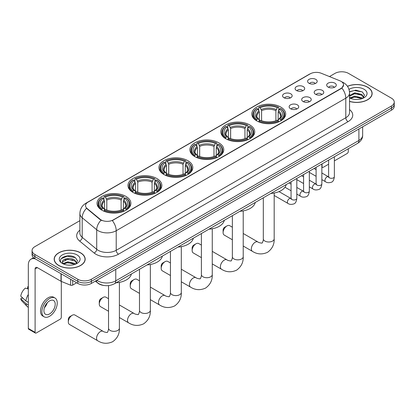 <?xml version="1.0" encoding="UTF-8"?>
<svg xmlns="http://www.w3.org/2000/svg" width="415" height="415" viewBox="0 0 415 415"><rect width="100%" height="100%" fill="white"/><g stroke="black" fill="none" stroke-linecap="round" stroke-linejoin="round"><path stroke-width="0.62" d="M156.896 178.543A16.937 9.778 0 0 0 138.439 176.422A16.937 9.778 0 0 0 127.981 185.458A16.937 9.778 0 0 0 132.945 192.373A16.937 9.778 0 0 0 151.402 194.49A16.937 9.778 0 0 0 161.855 185.458A16.937 9.778 0 0 0 156.896 178.543M249.763 124.925A16.937 9.778 0 0 0 231.305 122.804A16.937 9.778 0 0 0 220.853 131.84A16.937 9.778 0 0 0 225.812 138.755A16.937 9.778 0 0 0 244.269 140.872A16.937 9.778 0 0 0 254.727 131.84A16.937 9.778 0 0 0 249.763 124.925M218.809 142.796A16.937 9.778 0 0 0 200.352 140.68A16.937 9.778 0 0 0 189.894 149.711A16.937 9.778 0 0 0 194.858 156.626A16.937 9.778 0 0 0 213.315 158.748A16.937 9.778 0 0 0 223.768 149.711A16.937 9.778 0 0 0 218.809 142.796M187.85 160.672A16.937 9.778 0 0 0 169.393 158.551A16.937 9.778 0 0 0 158.94 167.587A16.937 9.778 0 0 0 163.899 174.497A16.937 9.778 0 0 0 182.356 176.619A16.937 9.778 0 0 0 192.814 167.587A16.937 9.778 0 0 0 187.85 160.672M125.937 196.414A16.937 9.778 0 0 0 107.48 194.298A16.937 9.778 0 0 0 97.027 203.329A16.937 9.778 0 0 0 101.986 210.244A16.937 9.778 0 0 0 120.443 212.366A16.937 9.778 0 0 0 130.896 203.329A16.937 9.778 0 0 0 125.937 196.414M280.722 107.054A16.937 9.778 0 0 0 262.264 104.933A16.937 9.778 0 0 0 251.806 113.969A16.937 9.778 0 0 0 256.771 120.879A16.937 9.778 0 0 0 275.228 123.001A16.937 9.778 0 0 0 285.681 113.969A16.937 9.778 0 0 0 280.722 107.054M296.492 90.511A4.793 2.765 180 0 1 295.542 89.728A4.793 2.765 180 0 1 297.13 86.289A4.793 2.765 180 0 1 303.272 86.595A4.793 2.765 180 0 1 304.221 89.728A4.793 2.765 180 0 1 296.492 90.511M302.691 90.797A2.874 1.66 0 0 0 301.918 89.988A2.874 1.66 0 0 0 299.085 89.567A2.874 1.66 0 0 0 297.078 90.797M283.974 97.738A4.793 2.765 180 0 1 283.025 96.954A4.793 2.765 180 0 1 284.612 93.515A4.793 2.765 180 0 1 290.754 93.826A4.793 2.765 180 0 1 291.704 96.954A4.793 2.765 180 0 1 283.974 97.738M290.168 98.023A2.874 1.66 0 0 0 289.4 97.219A2.874 1.66 0 0 0 286.563 96.794A2.874 1.66 0 0 0 284.56 98.023M309.014 83.285A4.793 2.765 180 0 1 308.06 82.502A4.793 2.765 180 0 1 309.647 79.063A4.793 2.765 180 0 1 315.789 79.369A4.793 2.765 180 0 1 316.744 82.502A4.793 2.765 180 0 1 309.014 83.285M315.208 83.571A2.874 1.66 0 0 0 314.435 82.761A2.874 1.66 0 0 0 311.603 82.341A2.874 1.66 0 0 0 309.595 83.571M315.587 94.309A4.793 2.765 180 0 1 314.637 93.525A4.793 2.765 180 0 1 316.225 90.086A4.793 2.765 180 0 1 322.367 90.392A4.793 2.765 180 0 1 323.316 93.525A4.793 2.765 180 0 1 315.587 94.309M321.781 94.594A2.874 1.66 0 0 0 321.008 93.785A2.874 1.66 0 0 0 318.175 93.365A2.874 1.66 0 0 0 316.173 94.594M303.069 101.535A4.793 2.765 180 0 1 302.12 100.752A4.793 2.765 180 0 1 303.707 97.312A4.793 2.765 180 0 1 309.849 97.624A4.793 2.765 180 0 1 310.799 100.752A4.793 2.765 180 0 1 303.069 101.535M309.263 101.82A2.874 1.66 0 0 0 308.49 101.011A2.874 1.66 0 0 0 305.658 100.591A2.874 1.66 0 0 0 303.65 101.82M290.552 108.761A4.793 2.765 180 0 1 289.597 107.978A4.793 2.765 180 0 1 291.185 104.539A4.793 2.765 180 0 1 297.332 104.85A4.793 2.765 180 0 1 298.281 107.978A4.793 2.765 180 0 1 290.552 108.761M296.746 109.052A2.874 1.66 0 0 0 295.973 108.242A2.874 1.66 0 0 0 293.14 107.817A2.874 1.66 0 0 0 291.133 109.052M328.104 87.083A4.793 2.765 180 0 1 327.155 86.299A4.793 2.765 180 0 1 328.742 82.86A4.793 2.765 180 0 1 334.884 83.166A4.793 2.765 180 0 1 335.834 86.299A4.793 2.765 180 0 1 328.104 87.083M334.298 87.368A2.874 1.66 0 0 0 333.53 86.559A2.874 1.66 0 0 0 330.693 86.138A2.874 1.66 0 0 0 328.69 87.368M339.901 80.795A8.627 4.98 180 0 1 341.052 81.356A8.627 4.98 180 0 1 343.579 84.878A8.627 4.98 180 0 1 341.052 88.4L113.285 219.898A8.627 4.98 180 0 1 100.114 219.234L87.088 208.491A8.627 4.98 180 0 1 85.526 205.632A8.627 4.98 180 0 1 88.053 202.11L310.244 73.834A8.627 4.98 180 0 1 321.293 73.273L339.901 80.795M104.041 285.473A9.587 5.535 180 0 1 97.976 283.212L95.414 281.095M349.544 101.442A15.5 8.948 0 0 0 372.141 93.484A15.5 8.948 0 0 0 367.602 87.16A15.5 8.948 0 0 0 347.459 86.279M80.635 252.839A15.5 8.948 0 0 0 63.744 250.899A15.5 8.948 0 0 0 54.173 259.168A15.5 8.948 0 0 0 58.717 265.496A15.5 8.948 0 0 0 75.603 267.431A15.5 8.948 0 0 0 85.174 259.168A15.5 8.948 0 0 0 80.635 252.839M343.579 84.878L341.887 88.047L341.052 88.654L112.315 220.593A11.184 6.458 60 0 1 116.221 230.724A12.782 7.382 180 0 1 98.148 230.724A12.782 7.382 180 0 1 96.711 229.739L82.196 217.771A12.782 7.382 180 0 1 79.882 213.538L79.882 233.106A12.782 7.382 0 0 0 82.196 237.339L96.711 249.311A12.782 7.382 0 0 0 98.148 250.297A12.782 7.382 0 0 0 116.221 250.297L345.799 117.751A12.782 7.382 0 0 0 349.544 112.532L349.544 92.965A12.782 7.382 180 0 1 345.799 98.184A11.184 6.458 -120 0 0 341.887 88.047M79.882 220.656L34.876 246.645A9.587 5.535 0 0 0 32.069 250.556L32.069 254.732A9.587 5.535 0 0 0 34.876 258.644L77.807 283.429L77.807 281.344A9.587 5.535 0 0 0 91.367 281.344L391.444 108.097A9.587 5.535 0 0 0 394.25 104.186A9.587 5.535 0 0 1 391.444 108.097L91.367 281.344A9.587 5.535 0 0 1 77.807 281.344L34.876 256.558L77.807 281.344L77.807 279.259A9.587 5.535 0 0 0 91.367 279.259L391.444 106.012A9.587 5.535 0 0 0 394.25 102.095A9.587 5.535 0 0 0 391.444 98.184L348.512 73.398A9.587 5.535 0 0 0 334.952 73.398L329.453 76.573M32.069 252.642A9.587 5.535 0 0 0 34.876 256.558A9.587 5.535 0 0 1 32.069 252.642M102.054 220.593L100.114 219.613L86.507 208.283A11.184 7.48 129.5 0 0 82.196 217.771L82.196 237.339A3.196 2.137 -50.5 0 1 79.576 241.006A15.978 9.223 180 0 1 79.882 230.18M32.069 250.556A9.587 5.535 0 0 0 34.876 254.473L77.807 279.259M77.807 283.429A9.587 5.535 0 0 0 91.367 283.429L391.444 110.183A9.587 5.535 0 0 0 394.25 106.271L394.25 102.095M349.544 101.333A15.339 8.855 0 0 0 371.985 93.484A15.339 8.855 0 0 0 367.488 87.223A15.339 8.855 0 0 0 347.516 86.367M354.913 99.418L357.32 99.486M350.125 97.888L354.773 96.114L361.75 97.748L362.596 98.422M350.55 98.334L354.773 96.944L361.901 98.677M349.544 96.851A7.221 4.171 0 0 0 350.618 98.391M349.544 95.481L354.773 92.799L361.75 94.433L363.825 97.297M349.544 96.311L354.773 93.629L361.75 95.258L363.659 97.515M349.612 97.919L349.985 98.148M349.544 97.888A10.416 6.012 0 0 0 364.012 97.738A10.416 6.012 0 0 0 364.012 89.235A10.416 6.012 0 0 0 348.989 89.407M362.84 98.319L364.474 95.118L362.409 92.006L355.826 90.143L349.477 91.741M350.198 98.21L349.544 97.442M349.497 91.933L354.208 90.537L362.269 91.912M351.91 94.272L354.208 93.852L359.961 94.345M351.91 97.582L354.208 97.167L359.961 97.66M321.853 166.545L322.071 166.674A1.598 0.923 120 0 0 322.403 167.406A1.598 0.923 120 0 0 323.202 167.328L328.618 164.2M334.371 160.88L347.153 153.498A1.598 0.923 120 0 0 348.284 151.542L348.284 148.746M322.071 166.674L322.071 163.878M58.826 265.429A15.339 8.855 0 0 0 75.546 267.348A15.339 8.855 0 0 0 85.013 259.168A15.339 8.855 0 0 0 80.52 252.906A15.339 8.855 0 0 0 63.806 250.987A15.339 8.855 0 0 0 54.334 259.168A15.339 8.855 0 0 0 58.826 265.429M67.941 265.097L70.353 265.169M63.153 263.567L67.806 261.792L74.783 263.426L75.623 264.106M63.583 264.018L67.806 262.622L74.933 264.36M63.225 263.893L62.478 262.14A7.221 4.171 0 0 0 63.645 264.07M76.853 262.98L74.783 260.112C70.446 256.88 61.524 258.877 62.478 262.14L62.452 261.824M62.499 262.244L62.696 261.704L67.806 259.308L74.783 260.942L76.692 263.193M75.872 264.002L77.506 260.796L75.442 257.684C68.133 252.434 55.143 259.354 62.644 263.598L63.013 263.826M77.04 254.914A10.416 6.012 0 0 0 62.307 254.914A10.416 6.012 0 0 0 62.307 263.421A10.416 6.012 0 0 0 77.04 263.421A10.416 6.012 0 0 0 77.04 254.914M61.119 258.732L67.235 256.221L75.297 257.591M64.942 259.951L67.235 259.536L72.993 260.029M64.942 263.266L67.235 262.845L72.993 263.343M223.099 232.582L223.099 229.972A2.236 1.292 -60 0 1 224.681 227.233L226.943 225.926A5.431 3.138 120 0 0 223.099 232.582A5.431 3.138 120 0 0 224.225 235.066L232.359 239.761M256.465 120.703L256.921 119.489A15.21 8.782 0 0 1 256.921 108.445L257.964 109.046A13.742 7.932 0 0 0 257.964 118.887L258.996 119.473L259.334 120.708M259.334 120.205L259.334 111.941L257.964 109.046M258.727 110.359L258.727 107.397L259.178 107.137A15.21 8.782 0 0 1 278.309 107.137L277.267 107.744A13.742 7.932 0 0 0 260.226 107.744L261.59 110.639L261.59 120.739M275.897 120.739L275.897 110.639L277.267 107.744M270.86 193.447A17.575 10.147 0 0 0 286.194 184.592M258.727 121.579A15.848 9.151 0 0 0 278.766 121.579L278.309 120.796A15.21 8.782 0 0 1 259.178 120.796L258.727 121.849M278.766 121.849L278.766 121.579M256.921 108.445L256.465 108.704A15.848 9.151 0 0 0 252.896 114.488A15.848 9.151 0 0 0 256.465 120.272M278.309 107.137L278.766 107.397L278.766 110.359M259.178 120.796L260.226 120.189A13.742 7.932 0 0 0 277.267 120.189L278.309 120.796M257.964 118.887L256.921 119.489M260.226 107.744L259.178 107.137M258.996 110.826A12.289 7.097 0 0 0 258.996 119.473L259.053 119.51C257.31 117.824 256.6 116.677 256.921 116.076A11.822 6.827 0 0 1 259.334 111.941M281.028 120.272A15.848 9.151 0 0 0 284.597 114.488A15.848 9.151 0 0 0 281.028 108.704L280.571 108.445A15.21 8.782 0 0 1 280.571 119.489L281.028 120.703M280.571 119.489L279.523 118.887A13.742 7.932 0 0 0 279.523 109.046L280.571 108.445M279.523 109.046L278.159 111.941L278.159 120.205L278.491 119.473L279.523 118.887M278.159 111.941A11.822 6.827 0 0 1 280.571 116.076C280.893 116.682 280.177 117.829 278.434 119.51L278.491 119.473A12.289 7.097 0 0 0 278.491 110.826M278.159 120.708L278.159 120.205M232.359 227.218L229.661 225.656A5.431 3.138 120 0 0 226.943 225.926L224.681 227.233M192.145 250.453L192.145 247.843A2.236 1.292 -60 0 1 193.727 245.104L195.984 243.802A5.431 3.138 120 0 0 192.145 250.453A5.431 3.138 120 0 0 193.271 252.943L201.4 257.632M225.506 138.574L225.962 137.365A15.21 8.782 0 0 1 225.962 126.316L227.01 126.923A13.742 7.932 0 0 0 227.01 136.758L228.043 137.344L228.375 138.579M228.375 138.076L228.375 129.817L227.01 126.923M227.768 128.23L227.768 125.273L228.224 125.014A15.21 8.782 0 0 1 247.356 125.014L246.308 125.615A13.742 7.932 0 0 0 229.267 125.615L230.636 128.51L230.636 138.615M244.943 138.615L244.943 128.51L246.308 125.615M239.901 211.318A17.575 10.147 0 0 0 255.235 202.463M227.768 139.45A15.848 9.151 0 0 0 247.812 139.45L247.356 138.667A15.21 8.782 0 0 1 228.224 138.667L227.768 139.725M247.812 139.725L247.812 139.45M225.962 126.316L225.506 126.575A15.848 9.151 0 0 0 221.937 132.364A15.848 9.151 0 0 0 225.506 138.148M247.356 125.014L247.812 125.273L247.812 128.23M228.224 138.667L229.267 138.065A13.742 7.932 0 0 0 246.308 138.065L247.356 138.667M227.01 136.758L225.962 137.365M229.267 125.615L228.224 125.014M228.043 128.702A12.289 7.097 0 0 0 228.043 137.344L228.1 137.386C226.351 135.695 225.641 134.548 225.968 133.946A11.822 6.827 0 0 1 228.375 129.817M250.069 138.148A15.848 9.151 0 0 0 253.638 132.364A15.848 9.151 0 0 0 250.069 126.575L249.617 126.316A15.21 8.782 0 0 1 249.617 137.365L250.069 138.574M249.617 137.365L248.569 136.758A13.742 7.932 0 0 0 248.569 126.923L249.617 126.316M248.569 126.923L247.2 129.817L247.2 138.076L247.537 137.344L248.569 136.758M247.2 129.817A11.822 6.827 0 0 1 249.612 133.946C249.934 134.553 249.223 135.7 247.48 137.386L247.537 137.344A12.289 7.097 0 0 0 247.537 128.702M247.2 138.579L247.2 138.076M201.4 245.089L198.702 243.532A5.431 3.138 120 0 0 195.984 243.802L193.727 245.104M161.186 268.329L161.186 265.719A2.236 1.292 -60 0 1 162.768 262.975L165.03 261.673A5.431 3.138 120 0 0 161.186 268.329A5.431 3.138 120 0 0 162.312 270.813L170.441 275.508M194.552 156.445L195.009 155.236A15.21 8.782 0 0 1 195.009 144.192L196.051 144.794A13.742 7.932 0 0 0 196.051 154.634L197.084 155.22L197.421 156.45M197.421 155.947L197.421 147.688L196.051 144.794M196.814 146.101L196.814 143.144L197.265 142.885A15.21 8.782 0 0 1 216.397 142.885L215.354 143.486A13.742 7.932 0 0 0 198.313 143.486L199.677 146.386L199.677 156.486M213.984 156.486L213.984 146.386L215.354 143.486M208.942 229.189A17.575 10.147 0 0 0 224.282 220.339M196.814 157.327A15.848 9.151 0 0 0 216.853 157.327L216.397 156.538A15.21 8.782 0 0 1 197.265 156.538L196.814 157.596M216.853 157.596L216.853 157.327M195.009 144.192L194.552 144.451A15.848 9.151 0 0 0 190.983 150.235A15.848 9.151 0 0 0 194.552 156.019M216.397 142.885L216.853 143.144L216.853 146.101M197.265 156.538L198.313 155.936A13.742 7.932 0 0 0 215.354 155.936L216.397 156.538M196.051 154.634L195.009 155.236M198.313 143.486L197.265 142.885M197.084 146.573A12.289 7.097 0 0 0 197.084 155.22L197.141 155.257C195.398 153.571 194.687 152.424 195.009 151.817A11.822 6.827 0 0 1 197.421 147.688M219.115 156.019A15.848 9.151 0 0 0 222.684 150.235A15.848 9.151 0 0 0 219.115 144.451L218.658 144.192A15.21 8.782 0 0 1 218.658 155.236L219.115 156.445M218.658 155.236L217.61 154.634A13.742 7.932 0 0 0 217.61 144.794L218.658 144.192M217.61 144.794L216.246 147.688L216.246 155.947L216.578 155.22L217.61 154.634M216.246 147.688A11.822 6.827 0 0 1 218.653 151.817C218.98 152.424 218.264 153.571 216.521 155.257L216.578 155.22A12.289 7.097 0 0 0 216.578 146.573M216.246 156.45L216.246 155.947M170.441 262.96L167.743 261.403A5.431 3.138 120 0 0 165.03 261.673L162.768 262.975M130.232 286.2L130.232 283.59A2.236 1.292 -60 0 1 131.814 280.851L134.071 279.544A5.431 3.138 120 0 0 130.232 286.2A5.431 3.138 120 0 0 131.358 288.684L139.487 293.379M163.593 174.321L164.05 173.107A15.21 8.782 0 0 1 164.05 162.063L165.097 162.664A13.742 7.932 0 0 0 165.097 172.505L166.13 173.091L166.462 174.326M166.462 173.823L166.462 165.559L165.097 162.664M165.855 163.977L165.855 161.015L166.311 160.755A15.21 8.782 0 0 1 185.443 160.755L184.395 161.362A13.742 7.932 0 0 0 167.354 161.362L168.723 164.257L168.723 174.357M183.031 174.357L183.031 164.257L184.395 161.362M177.988 247.065A17.575 10.147 0 0 0 193.323 238.21M165.855 175.197A15.848 9.151 0 0 0 185.894 175.197L185.443 174.414A15.21 8.782 0 0 1 166.311 174.414L165.855 175.467M185.894 175.467L185.894 175.197M164.05 162.063L163.593 162.322A15.848 9.151 0 0 0 160.024 168.106A15.848 9.151 0 0 0 163.593 173.89M185.443 160.755L185.894 161.015L185.894 163.977M166.311 174.414L167.354 173.807A13.742 7.932 0 0 0 184.395 173.807L185.443 174.414M165.097 172.505L164.05 173.107M167.354 161.362L166.311 160.755M166.13 164.444A12.289 7.097 0 0 0 166.13 173.091L166.187 173.128C164.439 171.442 163.728 170.295 164.05 169.694A11.822 6.827 0 0 1 166.462 165.559M188.156 173.89A15.848 9.151 0 0 0 191.725 168.106A15.848 9.151 0 0 0 188.156 162.322L187.699 162.063A15.21 8.782 0 0 1 187.699 173.107L188.156 174.321M187.699 173.107L186.657 172.505A13.742 7.932 0 0 0 186.657 162.664L187.699 162.063M186.657 162.664L185.287 165.559L185.287 173.823L185.624 173.091L186.657 172.505M185.287 165.559A11.822 6.827 0 0 1 187.699 169.694C188.021 170.3 187.31 171.447 185.567 173.128L185.624 173.091A12.289 7.097 0 0 0 185.624 164.444M185.287 174.326L185.287 173.823M139.487 280.836L136.789 279.274A5.431 3.138 120 0 0 134.071 279.544L131.814 280.851M99.273 304.07L99.273 301.461A2.236 1.292 -60 0 1 100.855 298.722L103.117 297.42A5.431 3.138 120 0 0 99.273 304.07A5.431 3.138 120 0 0 100.399 306.561L108.528 311.25M132.639 192.192L133.091 190.983A15.21 8.782 0 0 1 133.091 179.934L134.138 180.541A13.742 7.932 0 0 0 134.138 190.376L135.171 190.962L135.503 192.197M135.503 191.694L135.503 183.435L134.138 180.541M134.896 181.848L134.896 178.891L135.352 178.632A15.21 8.782 0 0 1 154.484 178.632L153.441 179.233A13.742 7.932 0 0 0 136.4 179.233L137.764 182.128L137.764 192.233M152.072 192.233L152.072 182.128L153.441 179.233M147.029 264.936A17.575 10.147 0 0 0 162.369 256.081M134.896 193.068A15.848 9.151 0 0 0 154.94 193.068L154.484 192.285A15.21 8.782 0 0 1 135.352 192.285L134.896 193.343M154.94 193.343L154.94 193.068M133.091 179.934L132.639 180.193A15.848 9.151 0 0 0 129.07 185.982A15.848 9.151 0 0 0 132.639 191.766M154.484 178.632L154.94 178.891L154.94 181.848M135.352 192.285L136.4 191.683A13.742 7.932 0 0 0 153.441 191.683L154.484 192.285M134.138 190.376L133.091 190.983M136.4 179.233L135.352 178.632M135.171 182.32A12.289 7.097 0 0 0 135.171 190.962L135.228 191.004C133.485 189.313 132.774 188.166 133.096 187.564A11.822 6.827 0 0 1 135.503 183.435M157.197 191.766A15.848 9.151 0 0 0 160.771 185.982A15.848 9.151 0 0 0 157.197 180.193L156.746 179.934A15.21 8.782 0 0 1 156.746 190.983L157.197 192.192M156.746 190.983L155.698 190.376A13.742 7.932 0 0 0 155.698 180.541L156.746 179.934M155.698 180.541L154.333 183.435L154.333 191.694L154.665 190.962L155.698 190.376M154.333 183.435A11.822 6.827 0 0 1 156.74 187.564C157.062 188.171 156.351 189.318 154.608 191.004L154.665 190.962A12.289 7.097 0 0 0 154.665 182.32M154.333 192.197L154.333 191.694M108.528 298.707L105.83 297.15A5.431 3.138 120 0 0 103.117 297.42L100.855 298.722M68.319 321.947L68.319 319.337A2.236 1.292 -60 0 1 69.902 316.593L72.158 315.291A5.431 3.138 120 0 0 68.319 321.947A5.431 3.138 120 0 0 69.445 324.431L97.686 340.741A5.431 3.138 -60 0 1 96.856 336.383A5.431 3.138 -60 0 1 100.404 331.601A5.431 3.138 -60 0 1 103.122 331.331C103.74 332.067 107.859 332.814 107.278 332.28C107.449 333.053 108.86 329.116 108.528 328.208A5.431 3.138 180 0 0 110.12 330.423A5.431 3.138 180 0 0 117.803 330.423A5.431 3.138 180 0 0 119.396 328.208C119.629 333.826 117.398 338.324 112.709 341.69C107.449 344.066 102.443 343.75 97.686 340.741M101.68 210.063L102.137 208.854A15.21 8.782 0 0 1 102.137 197.81L103.179 198.412A13.742 7.932 0 0 0 103.179 208.252L104.217 208.838L104.549 210.068M104.549 209.565L104.549 201.306L103.179 198.412M103.942 199.719L103.942 196.762L104.393 196.503A15.21 8.782 0 0 1 123.53 196.503L122.482 197.104A13.742 7.932 0 0 0 105.441 197.104L106.811 200.004L106.811 210.104M121.118 210.104L121.118 200.004L122.482 197.104M116.076 282.807A17.575 10.147 0 0 0 131.41 273.957M103.942 210.945A15.848 9.151 0 0 0 123.981 210.945L123.53 210.156A15.21 8.782 0 0 1 104.393 210.156L103.942 211.214M123.981 211.214L123.981 210.945M102.137 197.81L101.68 198.069A15.848 9.151 0 0 0 98.111 203.853A15.848 9.151 0 0 0 101.68 209.637M123.53 196.503L123.981 196.762L123.981 199.719M104.393 210.156L105.441 209.554A13.742 7.932 0 0 0 122.482 209.554L123.53 210.156M103.179 208.252L102.137 208.854M105.441 197.104L104.393 196.503M104.217 200.191A12.289 7.097 0 0 0 104.217 208.838L104.274 208.875C102.526 207.189 101.815 206.042 102.137 205.435A11.822 6.827 0 0 1 104.549 201.306M126.243 209.637A15.848 9.151 0 0 0 129.812 203.853A15.848 9.151 0 0 0 126.243 198.069L125.787 197.81A15.21 8.782 0 0 1 125.787 208.854L126.243 210.063M125.787 208.854L124.744 208.252A13.742 7.932 0 0 0 124.744 198.412L125.787 197.81M124.744 198.412L123.374 201.306L123.374 209.565L123.712 208.838L124.744 208.252M123.374 201.306A11.822 6.827 0 0 1 125.787 205.435C126.108 206.042 125.397 207.189 123.649 208.875L123.712 208.838A12.289 7.097 0 0 0 123.712 200.191M123.374 210.068L123.374 209.565M103.122 331.331L74.876 315.021A5.431 3.138 120 0 0 72.158 315.291L69.902 316.593M72.667 280.462L72.667 285.095L76.676 282.781M35.353 258.919A12.782 7.382 -120 0 0 30.969 259.188A12.782 7.382 -120 0 0 28.324 265.04L28.324 328.441L35.104 332.353L35.104 268.951A3.196 1.847 60 0 1 35.763 267.488A3.196 1.847 60 0 1 37.36 267.649L60.989 281.287L60.989 273.718M35.104 332.353A1.598 0.923 120 0 0 35.431 333.084L28.656 329.173A1.598 0.923 -60 0 1 28.324 328.441M35.431 333.084A1.598 0.923 120 0 0 36.23 333.006L60.185 319.177A1.598 0.923 120 0 0 61.311 317.221L61.311 281.437M72.667 285.095A1.598 0.923 180 0 1 70.623 285.198L61.202 281.391A1.598 0.923 180 0 1 60.989 281.287M49.561 313.932A7.989 4.612 120 0 0 54.78 306.893A7.989 4.612 120 0 0 53.556 300.491A7.989 4.612 120 0 0 49.561 300.885A7.989 4.612 120 0 0 44.343 307.93A7.989 4.612 120 0 0 45.567 314.331A7.989 4.612 120 0 0 49.561 313.932M44.4 307.743A7.989 4.612 120 0 0 47.269 302.774M28.324 286.998L27.644 286.796L27.644 288.399L28.324 288.788M54.998 298.001L53.639 297.218A10.863 6.272 120 0 0 48.207 297.757A10.863 6.272 120 0 0 41.111 307.333A10.863 6.272 120 0 0 42.776 316.038L44.13 316.821A10.863 6.272 120 0 0 49.561 316.282A10.863 6.272 120 0 0 56.663 306.706A10.863 6.272 120 0 0 54.998 298.001A10.863 6.272 120 0 0 49.561 298.541A10.863 6.272 120 0 0 42.465 308.112A10.863 6.272 120 0 0 44.13 316.821M28.324 294.468A10.546 6.09 120 0 0 25.922 300.968L20.75 296.128A8.31 4.798 120 0 1 25.388 288.098L28.324 288.99M28.324 302.353L25.922 300.968M23.546 298.748L22.14 297.934L20.75 298.738L25.922 303.578L28.324 304.963M25.922 303.578A10.546 6.09 120 0 0 27.224 306.524A10.546 6.09 120 0 0 28.023 307.152L28.324 307.323M28.324 286.604A8.31 4.798 120 0 0 27.644 286.796M20.75 298.738A8.31 4.798 120 0 0 21.73 300.808L27.224 306.524M87.088 208.491L87.088 208.87M100.114 219.234L100.114 219.613M113.285 219.898L113.285 220.157M118.483 254.208A3.196 1.847 60 0 1 116.221 250.297L116.221 230.724L345.799 98.184L345.799 117.751A3.196 1.847 60 0 0 348.055 121.662L118.483 254.208A15.978 9.223 180 0 1 95.886 254.208A15.978 9.223 180 0 1 94.096 252.979L79.576 241.006M349.544 92.965C349.326 88.369 347.303 84.919 343.48 82.627L341.867 81.838A11.184 5.239 112 0 0 341.716 81.786M87.103 202.764A11.184 6.458 -120 0 0 85.947 203.2C82.118 205.498 80.1 208.942 79.882 213.538M85.947 203.2L309.305 74.244A11.184 6.458 60 0 1 310.15 73.886M101.068 220.204A11.184 7.48 129.5 0 0 96.711 229.739L96.711 249.311A3.196 2.137 -50.5 0 1 94.096 252.979M349.544 109.607A15.978 9.223 180 0 1 348.055 121.662M91.367 279.259L91.367 283.429M391.444 106.012L391.444 110.183M34.876 254.473L34.876 258.644M96.835 280.275A12.782 7.382 0 0 0 97.691 280.825A12.782 7.382 0 0 0 115.769 280.825L358.902 140.452A12.782 7.382 0 0 0 362.648 135.233C362.741 138.403 361.05 141.121 357.58 143.377L114.447 283.751A6.391 3.688 60 0 0 115.769 280.825L115.769 269.34M358.902 128.972L358.902 140.452A6.391 3.688 60 0 1 357.58 143.377M96.316 280.576A6.391 4.275 129.5 0 0 97.432 282.651L95.492 281.054M274.18 193.022L274.18 238.843A5.431 3.138 180 0 1 272.588 241.063A5.431 3.138 180 0 1 264.905 241.063A5.431 3.138 180 0 1 263.312 238.843C263.644 239.751 262.233 243.688 262.057 242.915C262.643 243.455 258.524 242.708 257.902 241.966L243.221 233.489M274.18 238.843C274.408 244.466 272.183 248.959 267.488 252.325C262.233 254.706 257.227 254.39 252.47 251.376A5.431 3.138 -60 0 1 251.64 247.024A5.431 3.138 -60 0 1 255.189 242.236A5.431 3.138 -60 0 1 257.902 241.966M275.897 110.639A11.822 6.827 0 0 0 261.59 110.639M276.234 109.524A12.289 7.097 0 0 0 261.258 109.524M243.221 210.893L243.221 256.714A5.431 3.138 180 0 1 241.629 258.934A5.431 3.138 180 0 1 233.946 258.934A5.431 3.138 180 0 1 232.359 256.714C232.685 257.622 231.274 261.559 231.103 260.786C231.684 261.326 227.565 260.579 226.948 259.837L212.262 251.36M243.221 256.714C243.455 262.337 241.224 266.829 236.534 270.196C231.274 272.577 226.268 272.261 221.517 269.247A5.431 3.138 -60 0 1 220.681 264.894A5.431 3.138 -60 0 1 224.23 260.106A5.431 3.138 -60 0 1 226.948 259.837M244.943 128.51A11.822 6.827 0 0 0 230.636 128.51M245.275 127.395A12.289 7.097 0 0 0 230.299 127.395M212.262 228.769L212.262 274.59A5.431 3.138 180 0 1 210.675 276.805A5.431 3.138 180 0 1 202.992 276.805A5.431 3.138 180 0 1 201.4 274.59C201.732 275.498 200.321 279.435 200.144 278.662C200.725 279.196 196.611 278.449 195.989 277.713L181.308 269.236M212.262 274.59C212.496 280.208 210.265 284.706 205.575 288.072C200.321 290.448 195.315 290.132 190.558 287.123A5.431 3.138 -60 0 1 189.728 282.765A5.431 3.138 -60 0 1 193.276 277.983A5.431 3.138 -60 0 1 195.989 277.713M213.984 146.386A11.822 6.827 0 0 0 199.677 146.386M214.322 145.271A12.289 7.097 0 0 0 199.345 145.271M181.308 246.64L181.308 292.461A5.431 3.138 180 0 1 179.716 294.681A5.431 3.138 180 0 1 172.033 294.681A5.431 3.138 180 0 1 170.441 292.461C170.773 293.369 169.362 297.306 169.19 296.533C169.771 297.073 165.652 296.326 165.035 295.584L150.349 287.107M181.308 292.461C181.542 298.084 179.311 302.577 174.622 305.943C169.362 308.324 164.356 308.008 159.604 304.994A5.431 3.138 -60 0 1 158.769 300.642A5.431 3.138 -60 0 1 162.317 295.854A5.431 3.138 -60 0 1 165.035 295.584M183.031 164.257A11.822 6.827 0 0 0 168.723 164.257M183.363 163.142A12.289 7.097 0 0 0 168.386 163.142M150.349 264.511L150.349 310.332A5.431 3.138 180 0 1 148.762 312.552A5.431 3.138 180 0 1 141.079 312.552A5.431 3.138 180 0 1 139.487 310.332C139.819 311.24 138.408 315.177 138.231 314.404C138.812 314.944 134.699 314.197 134.076 313.455L119.396 304.978M150.349 310.332C150.583 315.955 148.352 320.447 143.663 323.814C138.408 326.195 133.402 325.879 128.645 322.865A5.431 3.138 -60 0 1 127.815 318.513A5.431 3.138 -60 0 1 131.363 313.724A5.431 3.138 -60 0 1 134.076 313.455M152.072 182.128A11.822 6.827 0 0 0 137.764 182.128M152.409 181.013A12.289 7.097 0 0 0 137.432 181.013M121.118 200.004A11.822 6.827 0 0 0 106.811 200.004M121.45 198.889A12.289 7.097 0 0 0 106.473 198.889M334.371 156.777L334.371 176.655A2.874 1.66 180 0 1 333.395 177.9A2.874 1.66 180 0 1 329.463 177.828A2.874 1.66 180 0 1 328.618 176.655L328.524 177.272L328.784 177.06M334.371 176.655C333.976 179.991 332.944 181.858 331.269 182.247C328.893 182.984 326.984 182.818 325.536 181.754A2.874 1.66 -60 0 1 325.095 179.451A2.874 1.66 -60 0 1 326.973 176.915A2.874 1.66 -60 0 1 327.103 176.847A2.874 1.66 -60 0 1 328.415 176.774L328.996 177.003M321.853 164.003L321.853 183.881A2.874 1.66 180 0 1 320.878 185.126A2.874 1.66 180 0 1 316.941 185.054A2.874 1.66 180 0 1 316.1 183.881L316.007 184.504L316.266 184.291M321.853 183.881C321.459 187.222 320.421 189.084 318.751 189.479C316.375 190.21 314.466 190.049 313.019 188.981A2.874 1.66 -60 0 1 312.578 186.677A2.874 1.66 -60 0 1 314.456 184.141A2.874 1.66 -60 0 1 314.586 184.073A2.874 1.66 -60 0 1 315.893 184.001L316.479 184.229M309.336 171.229L309.336 191.108A2.874 1.66 180 0 1 308.361 192.353A2.874 1.66 180 0 1 304.423 192.28A2.874 1.66 180 0 1 303.583 191.108L303.49 191.73L303.749 191.517M309.336 191.108C308.942 194.448 307.904 196.311 306.234 196.705C303.858 197.441 301.944 197.275 300.502 196.207A2.874 1.66 -60 0 1 300.061 193.904A2.874 1.66 -60 0 1 301.938 191.367A2.874 1.66 -60 0 1 302.068 191.299A2.874 1.66 -60 0 1 303.375 191.227L303.962 191.455M296.818 178.46L296.818 198.334A2.874 1.66 180 0 1 295.843 199.579A2.874 1.66 180 0 1 291.906 199.511A2.874 1.66 180 0 1 291.065 198.334L290.972 198.956L291.226 198.744M296.818 198.334C296.424 201.674 295.387 203.542 293.711 203.931C291.34 204.668 289.426 204.502 287.984 203.433A2.874 1.66 -60 0 1 287.543 201.13A2.874 1.66 -60 0 1 289.421 198.598A2.874 1.66 -60 0 1 289.551 198.526A2.874 1.66 -60 0 1 290.858 198.453L291.444 198.686M35.104 268.951L37.36 267.649M61.202 273.843L61.202 281.391M70.623 285.198L70.623 279.285M309.305 74.244L311.354 73.289M114.447 283.751C109.301 286.334 104.16 286.334 99.019 283.751L97.432 282.651M362.648 135.233L362.648 126.808M371.985 94.765L371.985 93.484M322.403 167.406L321.853 167.089M85.013 260.449L85.013 259.168M54.334 260.449L54.334 259.168M252.47 251.376L243.221 246.033M252.896 117.414L252.896 114.488M284.597 117.414L284.597 114.488M263.312 197.799L263.312 238.843M221.517 269.247L212.262 263.909M221.937 135.285L221.937 132.364M253.638 135.285L253.638 132.364M232.359 215.675L232.359 256.714M190.558 287.123L181.308 281.78M190.983 153.161L190.983 150.235M222.684 153.161L222.684 150.235M201.4 233.546L201.4 274.59M159.604 304.994L150.349 299.651M160.024 171.032L160.024 168.106M191.725 171.032L191.725 168.106M170.441 251.417L170.441 292.461M128.645 322.865L119.396 317.527M129.07 188.903L129.07 185.982M160.771 188.903L160.771 185.982M139.487 269.294L139.487 310.332M119.396 282.387L119.396 328.208M98.111 206.779L98.111 203.853M129.812 206.779L129.812 203.853M108.528 285.593L108.528 328.208M325.536 181.754L321.853 179.628M316.1 176.302L309.336 172.396M328.618 160.097L328.618 176.655M328.415 176.774L321.853 172.982M316.1 169.662L314.077 168.495M313.019 188.981L309.336 186.854M303.583 183.534L296.818 179.628M316.1 167.323L316.1 183.881M315.893 184.001L309.336 180.214M303.583 176.889L301.555 175.721M300.502 196.207L296.818 194.08M291.065 190.76L284.986 187.248M303.583 174.554L303.583 191.108M303.375 191.227L296.818 187.44M291.065 184.12L289.037 182.948M287.984 203.433L274.18 195.465M291.065 181.78L291.065 198.334M290.858 198.453L279.005 191.611M30.969 259.188L33.558 257.694"/></g></svg>
